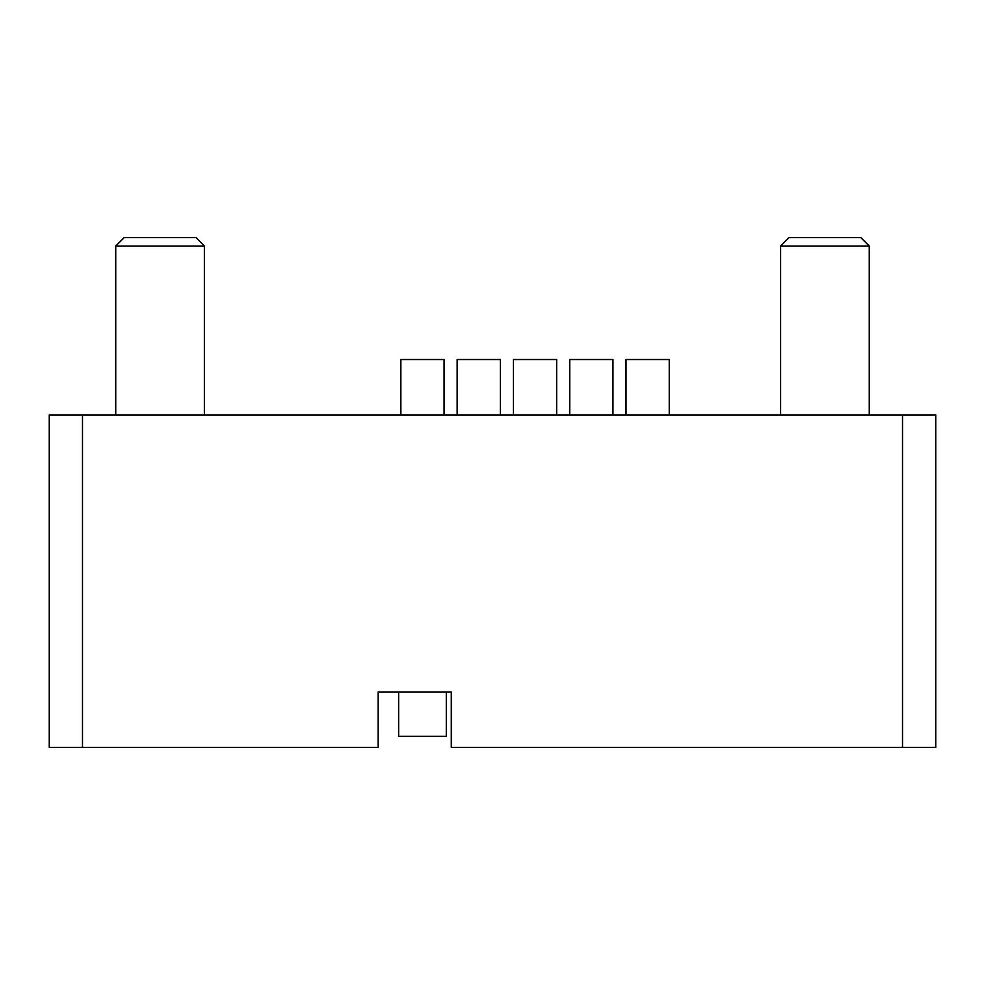 <?xml version="1.0" encoding="UTF-8"?>
<svg xmlns="http://www.w3.org/2000/svg" width="985" height="985" viewBox="0 0 985 985"><rect width="100%" height="100%" fill="white"/><g stroke="black" fill="none" stroke-linecap="round" stroke-linejoin="round"><path stroke-width="1.48" d="M378.142 747.369L49.25 747.369L49.25 414.931L935.75 414.931L935.75 747.369L451.278 747.369L451.278 691.962L378.142 691.962L378.142 747.369M444.075 414.931L444.075 359.525L400.858 359.525L400.858 414.931M446.291 691.962L446.291 736.288L398.642 736.288L398.642 691.962M612.953 414.931L612.953 359.525L569.736 359.525L569.736 414.931M556.66 414.931L556.66 359.525L513.444 359.525L513.444 414.931M500.368 414.931L500.368 359.525L457.151 359.525L457.151 414.931M669.246 414.931L669.246 359.525L626.029 359.525L626.029 414.931M780.612 246.053L789.034 237.631L860.841 237.631L869.262 246.053L780.612 246.053L780.612 414.931M115.737 246.053L124.159 237.631L195.966 237.631L204.387 246.053L115.737 246.053L115.737 414.931M902.506 747.369L902.506 414.931M82.494 747.369L82.494 414.931M869.262 246.053L869.262 414.931M204.387 246.053L204.387 414.931"/></g></svg>
